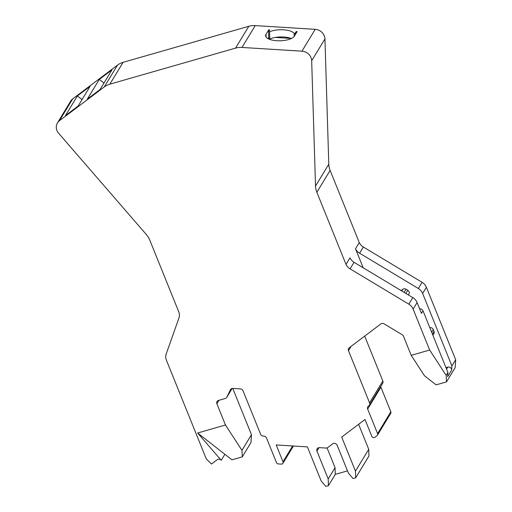 <?xml version="1.0" encoding="UTF-8"?>
<svg xmlns="http://www.w3.org/2000/svg" width="512" height="512" viewBox="0 0 512 512"><rect width="100%" height="100%" fill="white"/><g stroke="black" fill="none" stroke-linecap="round" stroke-linejoin="round"><path stroke-width="0.77" d="M268.819 31.379L268.768 29.843L269.715 29.901L268.608 31.718L269.562 31.782L269.786 38.97A14.573 5.517 178.2 0 1 275.334 37.427L291.021 38.406A14.573 5.517 178.2 0 1 291.347 38.534M269.786 38.97L268.832 38.912L268.608 31.718M268.781 37.376L268.019 38.63M408.39 294.95L408.922 294.067A2.912 2.618 -148.7 0 0 407.782 290.31L406.01 289.242A2.912 2.618 -148.7 0 0 402.771 289.312L401.107 290.566M351.142 346.323L348.493 350.694A2.912 2.618 31.3 0 1 349.242 347.757L380.864 323.917A2.912 2.618 31.3 0 1 384.102 323.853L402.17 334.707A2.912 2.618 31.3 0 1 403.462 336.198L411.194 355.334L424.525 375.808L436.109 384.858L446.496 381.882L455.174 367.584L455.661 359.725L426.387 287.277L422.63 293.466L451.904 365.914L451.642 370.106A2.912 2.618 31.3 0 0 447.763 367.104L445.965 367.616M432.896 335.277L433.882 333.651A2.912 2.618 -148.7 0 0 434.029 331.386L433.286 329.542A2.912 2.618 -148.7 0 0 429.818 327.654M419.667 308.909A2.912 2.618 31.3 0 1 423.014 310.822L421.472 313.37L417.107 302.566L413.126 309.12A9.715 8.73 -148.7 0 0 408.819 304.154L350.074 268.851A9.715 8.73 31.3 0 1 346.01 264.416L349.99 257.869A9.715 8.73 -148.7 0 0 354.054 262.298L350.074 268.851M77.35 95.968L90.067 86.381L78.131 106.042L65.414 115.629L77.35 95.968L82.074 99.546M99.258 79.456L87.322 99.11L100.038 89.523L111.974 69.869L99.258 79.456L103.981 83.034M242.298 456.845L250.976 442.547L251.462 434.688L241.958 450.342L242.298 456.845L231.949 459.814L197.606 432.992L225.459 425.005L216.883 403.776A2.912 2.618 31.3 0 1 218.47 400.429L225.293 398.47A2.912 2.618 -148.7 0 0 226.854 397.178L230.592 389.408M347.501 470.874L335.264 474.381L335.059 467.686L327.072 447.917M451.642 370.106L447.667 376.659L447.923 372.467L423.014 310.822M417.107 302.566A9.715 8.73 31.3 0 0 412.8 297.6L354.054 262.298M422.63 293.466A9.715 8.73 -148.7 0 0 418.33 288.499L359.584 253.197A9.715 8.73 -148.7 0 1 355.514 248.762L363.206 267.795M268.768 29.843L266.003 34.394A14.573 5.517 -1.8 0 0 265.626 35.725A14.573 5.517 -1.8 0 0 278.605 40.8A14.573 5.517 -1.8 0 0 294.374 36.16L297.139 31.61L296.198 31.552L295.091 33.37L294.138 33.312L294.227 36.384M447.923 372.467L446.157 375.379L429.658 350.042L413.126 309.12M446.496 381.882L446.157 375.379M411.194 355.334L429.658 350.042M355.667 477.85L355.462 471.155L368.73 449.312L368.934 456.006L355.667 477.85L353.114 478.586L348.429 473.171L337.171 445.299A2.912 2.618 31.3 0 0 332.64 443.878L327.795 447.533A2.912 2.618 31.3 0 1 325.99 448.051L319.501 447.648A2.912 2.618 31.3 0 0 316.947 451.104L328.205 478.97L328.41 485.67L325.856 486.4L321.171 480.986L307.398 446.893L276.198 444.954L283.008 461.811A1.946 1.747 31.3 0 1 281.306 464.115L278.285 463.923A1.946 1.747 31.3 0 1 276.474 462.63L266.541 438.048A2.912 2.618 31.3 0 0 263.821 436.109L263.264 436.077A2.912 2.618 -148.7 0 1 260.544 434.131L243.046 390.829A2.912 2.618 31.3 0 0 240.326 388.89L232.864 388.429A2.912 2.618 -148.7 0 0 230.342 389.824M335.059 467.686L328.205 478.97M335.264 474.381L328.41 485.67M241.958 450.342L225.459 425.005M197.606 432.992L221.242 460.288L224.883 454.291M221.242 460.288A2.912 2.618 -148.7 0 0 217.235 459.706L211.494 464.038L206.298 458.925L166.381 360.134A9.715 8.73 -148.7 0 1 166.176 354.029L178.957 317.939A9.715 8.73 31.3 0 0 178.752 311.834L149.798 240.166A19.43 17.466 31.3 0 0 146.349 234.56L58.669 133.306A9.715 8.73 -148.7 0 1 57.434 122.938A9.715 8.73 -148.7 0 1 59.45 120.717L104.262 86.938L117.523 65.094A19.43 17.466 31.3 0 1 123.117 62.323L248.806 26.285A19.43 17.466 31.3 0 1 255.238 25.6L315.206 29.331A9.715 8.73 31.3 0 1 324.941 38.912L328.794 164.198A19.43 17.466 -148.7 0 0 330.118 170.419L359.277 242.573L355.514 248.762M57.434 122.938L70.701 101.094A9.715 8.73 31.3 0 1 72.71 98.874L117.523 65.094M251.462 434.688L232.768 388.422M355.462 471.155L341.69 437.062L364.998 419.488L371.814 436.346A1.946 1.747 31.3 0 0 374.829 437.293L377.082 435.59A1.946 1.747 31.3 0 0 377.587 433.632L367.654 409.056A2.912 2.618 31.3 0 1 368.403 406.118L368.819 405.805A2.912 2.618 -148.7 0 0 369.568 402.867L382.835 381.024A2.912 2.618 31.3 0 1 382.688 383.296L369.421 405.139M368.73 449.312L358.618 424.294M377.485 435.149L390.752 413.306A1.946 1.747 -148.7 0 0 390.848 411.789L377.587 433.632M380.736 386.509A2.912 2.618 -148.7 0 0 380.922 387.213L390.848 411.789M382.835 381.024L364.691 336.115M348.493 350.694L369.568 402.867M455.661 359.725L451.904 365.914M359.277 242.573A9.715 8.73 31.3 0 0 363.341 247.008L422.086 282.31A9.715 8.73 31.3 0 1 426.387 287.277M330.118 170.419L316.858 192.262L346.01 264.416M316.858 192.262A19.43 17.466 31.3 0 1 315.526 186.042L311.674 60.755A9.715 8.73 -148.7 0 0 301.946 51.174L241.971 47.443A19.43 17.466 -148.7 0 0 235.539 48.122L109.856 84.166A19.43 17.466 -148.7 0 0 104.262 86.938M269.562 31.782A14.573 5.517 178.2 0 1 294.138 33.312M296.198 31.552L296.243 33.088M275.334 37.427A14.573 5.517 178.2 0 1 291.021 38.406M295.091 33.37L295.136 34.906M406.01 289.242L404.109 292.371M401.766 290.97L402.771 289.312M447.763 367.104L446.56 369.088M434.029 331.386L432.403 334.054M433.286 329.542L431.661 332.218M407.782 290.31L405.882 293.44M266.003 34.394L266.086 37.03M412.8 297.6L408.819 304.154M319.04 447.654L316.947 451.104M72.71 98.874L59.45 120.717M219.014 400.275L216.883 403.776M232.141 388.474L226.854 397.178M292.627 445.978L283.008 461.811M367.654 409.056L380.922 387.213M422.086 282.31L418.33 288.499M363.341 247.008L359.584 253.197M328.794 164.198L315.526 186.042M324.941 38.912L311.674 60.755M315.206 29.331L301.946 51.174M255.238 25.6L241.971 47.443M248.806 26.285L235.539 48.122M109.856 84.166L123.117 62.323M232.154 388.467L226.739 397.389M293.414 446.022L282.912 463.322"/></g></svg>

